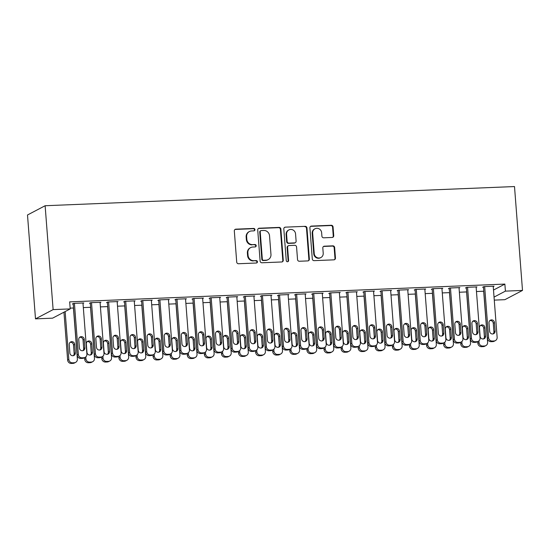 <?xml version="1.0" encoding="UTF-8"?>
<svg xmlns="http://www.w3.org/2000/svg" width="550" height="550" viewBox="0 0 550 550"><rect width="100%" height="100%" fill="white"/><g stroke="black" fill="none" stroke-linecap="round" stroke-linejoin="round"><path stroke-width="0.82" d="M254.959 229.604A1.224 1.169 62.3 0 0 253.694 228.442L235.867 229.171A1.746 1.664 62.3 0 0 234.321 230.972L236.713 262.075A1.746 1.664 62.3 0 0 238.528 263.739L256.348 263.01A1.224 1.169 62.3 0 0 257.434 261.752A1.224 1.169 62.3 0 0 256.163 260.59L253.859 260.679A5.589 5.328 62.3 0 1 248.064 255.372L247.864 252.78A5.589 5.328 62.3 0 1 252.808 247.032L255.117 246.936A1.224 1.169 62.3 0 0 256.197 245.678A1.224 1.169 62.3 0 0 254.932 244.516L252.622 244.613A5.589 5.328 62.3 0 1 246.826 239.298L246.627 236.706A5.589 5.328 62.3 0 1 251.57 230.959L253.88 230.863A1.224 1.169 62.3 0 0 254.959 229.604M254.1 230.835A1.224 1.169 62.3 0 0 253.213 228.697L235.386 229.426A1.746 1.664 62.3 0 0 234.96 229.501M256.575 262.976A1.224 1.169 62.3 0 0 255.688 260.837L253.859 260.679M255.337 246.902A1.224 1.169 62.3 0 0 254.451 244.764L252.622 244.613M332.186 237.456A1.746 1.664 62.3 0 0 333.733 235.661L333.059 226.937A1.746 1.664 62.3 0 0 331.251 225.273L311.451 226.084A1.746 1.664 62.3 0 0 309.904 227.879L312.297 258.988A1.746 1.664 62.3 0 0 314.112 260.645L333.905 259.841A1.746 1.664 62.3 0 0 335.452 258.039L334.641 247.5A1.746 1.664 62.3 0 0 332.832 245.843L324.356 246.187A1.746 1.664 62.3 0 0 322.816 247.981L323.214 253.213A4.675 4.455 62.3 0 1 320.897 257.531A4.675 4.455 62.3 0 1 314.236 253.577L312.661 233.097A4.675 4.455 62.3 0 1 314.978 228.779A4.675 4.455 62.3 0 1 321.64 232.732L321.901 236.143A1.746 1.664 62.3 0 0 323.716 237.806L332.186 237.456M504.866 284.089L69.671 301.868L70.214 308.907L52.587 318.161L35.496 318.863L27.5 214.981L45.127 205.734L514.504 186.553L522.5 290.428L505.409 291.129L504.866 284.089L493.501 290.049M70.214 308.907L53.123 309.609L45.127 205.734M280.878 229.068A1.746 1.664 62.3 0 0 279.07 227.404L259.27 228.216A1.746 1.664 62.3 0 0 257.723 230.01L260.123 261.119A1.746 1.664 62.3 0 0 261.931 262.776L281.731 261.972A1.746 1.664 62.3 0 0 283.271 260.171L280.878 229.068L280.404 229.316A1.746 1.664 62.3 0 0 278.596 227.659L258.796 228.463A1.746 1.664 62.3 0 0 258.363 228.546M285.361 227.15L305.161 226.339A1.746 1.664 62.3 0 1 306.969 228.002L309.361 259.105A1.746 1.664 62.3 0 1 307.821 260.906L299.344 261.25A1.746 1.664 62.3 0 1 297.536 259.593L296.567 246.978A1.746 1.664 62.3 0 0 294.752 245.314L289.135 245.548A1.746 1.664 62.3 0 0 287.588 247.342L288.599 260.473A1.224 1.169 62.3 0 1 287.994 261.607A1.224 1.169 62.3 0 1 286.248 260.569L283.814 228.944A1.746 1.664 62.3 0 1 285.361 227.15L305.161 226.339M476.142 287.334L476.967 286.901L466.709 287.32L465.52 287.946L466.373 287.904M459.374 292.229L466.682 291.926M441.959 288.729L442.784 288.296L432.527 288.716L431.331 289.341L432.19 289.307M425.184 293.624L432.499 293.329M407.77 290.125L408.595 289.692L398.337 290.111L397.148 290.737L398.001 290.702M391.002 295.02L398.31 294.724M373.587 291.521L374.406 291.087L364.155 291.507L362.959 292.132L363.818 292.098M356.812 296.416L364.127 296.12M339.398 292.916L340.223 292.483L329.966 292.903L328.776 293.528L329.629 293.494M322.63 297.818L329.938 297.516M305.209 294.312L306.034 293.879L295.783 294.298L294.587 294.924L295.446 294.889M288.441 299.214L295.756 298.911M271.026 295.714L271.851 295.281L261.594 295.701L260.404 296.326L261.257 296.285M254.258 300.609L261.566 300.307M236.837 297.11L237.662 296.677L227.411 297.096L226.215 297.722L227.074 297.688M220.069 302.005L227.384 301.709M202.654 298.506L203.479 298.072L193.222 298.492L192.032 299.118L192.885 299.083M185.886 303.401L193.194 303.105M168.465 299.901L169.29 299.468L159.032 299.887L157.843 300.513L158.696 300.479M151.697 304.796L159.005 304.501M134.282 301.297L135.108 300.864L124.85 301.283L123.661 301.909L124.513 301.874M117.514 306.199L124.823 305.896M100.093 302.692L100.918 302.266L90.661 302.679L89.471 303.304L90.324 303.27M83.325 307.594L90.633 307.292M70.159 308.131L73.542 307.993M83.002 303.394L83.827 302.961L73.569 303.38L72.38 304.006L73.233 303.971M100.416 306.893L107.731 306.597M117.191 301.998L118.009 301.565L107.759 301.984L106.562 302.61L107.422 302.576M134.606 305.498L141.914 305.202M151.374 300.603L152.199 300.169L141.941 300.589L140.752 301.214L141.604 301.18M168.788 304.102L176.103 303.799M185.563 299.2L186.381 298.774L176.131 299.193L174.934 299.812L175.794 299.778M202.978 302.706L210.286 302.404M219.746 297.804L220.571 297.371L210.313 297.791L209.124 298.416L209.976 298.382M237.16 301.311L244.475 301.008M253.935 296.409L254.76 295.976L244.502 296.395L243.313 297.021L244.166 296.986M271.349 299.908L278.657 299.613M288.118 295.013L288.942 294.58L278.685 294.999L277.496 295.625L278.348 295.591M305.532 298.512L312.847 298.217M322.307 293.618L323.132 293.184L312.874 293.604L311.685 294.229L312.538 294.195M339.721 297.117L347.029 296.821M356.489 292.222L357.314 291.789L347.057 292.208L345.868 292.834L346.72 292.799M373.911 295.721L381.219 295.419M390.679 290.819L391.504 290.393L381.246 290.812L380.057 291.431L380.909 291.397M408.093 294.326L415.408 294.023M424.861 289.424L425.686 288.991L415.429 289.41L414.239 290.036L415.099 290.001M442.283 292.923L449.591 292.627M459.051 288.028L459.876 287.595L449.618 288.014L448.429 288.64L449.281 288.606M476.465 291.528L483.78 291.232M493.233 286.632L494.058 286.199L483.808 286.619L482.611 287.244L483.471 287.21M494.044 297.096L505.409 291.129M522.5 290.428L504.873 299.681L494.271 300.114M53.123 309.609L35.496 318.863M249.397 231.536L248.923 231.791A5.589 5.328 62.3 0 0 246.153 236.961L246.627 236.706M252.147 244.86A5.589 5.328 62.3 0 1 246.352 239.553L246.153 236.961M250.635 247.61L250.161 247.857A5.589 5.328 62.3 0 0 247.39 253.028L247.864 252.78M253.385 260.934A5.589 5.328 62.3 0 1 247.589 255.619L247.39 253.028M282.157 261.896A1.746 1.664 62.3 0 0 282.796 260.425L280.404 229.316M261.305 230.56A1.224 1.169 62.3 0 0 260.219 231.818L262.322 259.126A1.224 1.169 62.3 0 0 263.587 260.288L266.021 260.184A5.589 5.328 62.3 0 0 270.964 254.437L269.528 235.771A5.589 5.328 62.3 0 0 263.732 230.464L261.305 230.56M260.831 230.691L260.349 230.938A1.224 1.169 62.3 0 0 259.744 232.066L260.219 231.818M268.194 259.607L267.719 259.854A5.589 5.328 62.3 0 1 265.547 260.432L263.113 260.535A1.224 1.169 62.3 0 1 261.848 259.373L259.744 232.066M308.248 260.831A1.746 1.664 62.3 0 0 308.887 259.359L306.494 228.25A1.746 1.664 62.3 0 0 304.679 226.593M288.454 245.726L287.98 245.974A1.746 1.664 62.3 0 0 287.114 247.589L288.124 260.728L288.599 260.473M287.739 261.704A1.224 1.169 62.3 0 0 288.124 260.728M295.556 233.887A4.675 4.455 62.3 0 0 288.894 229.928A4.675 4.455 62.3 0 0 286.577 234.252L287.134 241.464A1.746 1.664 62.3 0 0 288.949 243.127L294.566 242.894A1.746 1.664 62.3 0 0 296.113 241.099L295.556 233.887M288.894 229.928L288.42 230.182A4.675 4.455 62.3 0 0 286.103 234.499L286.577 234.252M295.247 242.715L294.766 242.962A1.746 1.664 62.3 0 1 294.092 243.148L288.468 243.375A1.746 1.664 62.3 0 1 286.66 241.718L286.103 234.499M284.886 227.397A1.746 1.664 62.3 0 0 284.453 227.48M314.978 228.779L314.504 229.027A4.675 4.455 62.3 0 0 312.187 233.351L312.661 233.097M320.897 257.531L320.423 257.785A4.675 4.455 62.3 0 1 313.761 253.825L312.187 233.351M334.338 259.765A1.746 1.664 62.3 0 0 334.978 258.294L334.166 247.748A1.746 1.664 62.3 0 0 332.351 246.091L323.881 246.434A1.746 1.664 62.3 0 0 323.455 246.51M332.613 237.38A1.746 1.664 62.3 0 0 333.252 235.916L332.585 227.184A1.746 1.664 62.3 0 0 330.77 225.528L310.977 226.332A1.746 1.664 62.3 0 0 310.544 226.414M63.951 312.201L67.636 360.064A3.561 3.389 -117.7 0 0 71.321 363.447L73.033 363.378A3.561 3.389 -117.7 0 0 74.415 363.007L75.604 362.381A3.561 3.389 62.3 0 0 77.371 359.088L73.439 308M75.604 362.381A3.561 3.389 62.3 0 1 74.222 362.752L72.517 362.821A3.561 3.389 62.3 0 1 68.826 359.439L65.141 311.575M73.294 355.678A2.846 2.716 62.3 0 0 74.154 353.437L73.508 344.988A2.846 2.716 62.3 0 0 70.084 342.347M75.343 352.811L74.697 344.362A2.846 2.716 62.3 0 0 70.641 341.956A2.846 2.716 62.3 0 0 69.224 344.589L69.877 353.038A2.846 2.716 62.3 0 0 73.934 355.444A2.846 2.716 62.3 0 0 75.343 352.811L74.154 353.437M82.974 302.995L86.9 354.09A3.561 3.389 62.3 0 1 83.758 357.748L82.046 357.823A3.561 3.389 62.3 0 1 78.354 354.441L74.422 303.346M73.205 303.572L77.165 355.066L78.354 354.441M84.879 347.813A2.846 2.716 -117.7 0 1 83.463 350.446A2.846 2.716 -117.7 0 1 79.406 348.04L78.753 339.584A2.846 2.716 -117.7 0 1 80.169 336.951A2.846 2.716 -117.7 0 1 84.226 339.364L84.879 347.813L83.683 348.439A2.846 2.716 -117.7 0 1 82.83 350.68M79.612 337.343A2.846 2.716 -117.7 0 1 83.036 339.989L83.683 348.439M85.14 357.383L83.944 358.009A3.561 3.389 -117.7 0 1 82.562 358.373L80.857 358.442A3.561 3.389 -117.7 0 1 77.165 355.066M84.597 357.665L84.727 359.363A3.561 3.389 -117.7 0 0 88.419 362.746L90.124 362.677A3.561 3.389 -117.7 0 0 91.506 362.306L92.703 361.68A3.561 3.389 62.3 0 0 94.463 358.394L90.537 307.299M92.703 361.68A3.561 3.389 62.3 0 1 91.321 362.051L89.609 362.12A3.561 3.389 62.3 0 1 85.917 358.737L85.779 356.936M90.392 354.984A2.846 2.716 62.3 0 0 91.245 352.743L90.599 344.293A2.846 2.716 62.3 0 0 87.175 341.646M92.441 352.117L91.788 343.668A2.846 2.716 62.3 0 0 87.732 341.254A2.846 2.716 62.3 0 0 86.323 343.887L86.969 352.337A2.846 2.716 62.3 0 0 91.025 354.75A2.846 2.716 62.3 0 0 92.441 352.117L91.245 352.743M101.688 356.964L101.819 358.669A3.561 3.389 -117.7 0 0 105.511 362.051L107.223 361.976A3.561 3.389 -117.7 0 0 108.604 361.611L109.794 360.986A3.561 3.389 62.3 0 0 111.561 357.692L107.628 306.597M109.794 360.986A3.561 3.389 62.3 0 1 108.412 361.357L106.7 361.426A3.561 3.389 62.3 0 1 103.015 358.043L102.871 356.242M107.484 354.283A2.846 2.716 62.3 0 0 108.343 352.041L107.69 343.592A2.846 2.716 62.3 0 0 104.273 340.945M109.532 351.416L108.879 342.966A2.846 2.716 62.3 0 0 104.823 340.56A2.846 2.716 62.3 0 0 103.414 343.193L104.06 351.643A2.846 2.716 62.3 0 0 108.123 354.049A2.846 2.716 62.3 0 0 109.532 351.416L108.343 352.041M100.066 302.301L103.998 353.389A3.561 3.389 62.3 0 1 100.849 357.053L99.137 357.122A3.561 3.389 62.3 0 1 95.453 353.739L91.52 302.644M90.296 302.871L94.256 354.365L95.453 353.739M101.97 347.119A2.846 2.716 -117.7 0 1 100.561 349.752A2.846 2.716 -117.7 0 1 96.498 347.339L95.851 338.889A2.846 2.716 -117.7 0 1 97.261 336.256A2.846 2.716 -117.7 0 1 101.317 338.663L101.97 347.119L100.781 347.738A2.846 2.716 -117.7 0 1 99.921 349.986M96.704 336.648A2.846 2.716 -117.7 0 1 100.127 339.288L100.781 347.738M102.231 356.682L101.042 357.308A3.561 3.389 -117.7 0 1 99.66 357.679L97.948 357.748A3.561 3.389 -117.7 0 1 94.256 354.365M117.157 301.599L121.089 352.694A3.561 3.389 62.3 0 1 117.941 356.352L116.229 356.421A3.561 3.389 62.3 0 1 112.544 353.038L108.611 301.95M107.387 302.177L111.354 353.664L112.544 353.038M119.061 346.418A2.846 2.716 -117.7 0 1 117.652 349.051A2.846 2.716 -117.7 0 1 113.596 346.637L112.942 338.188A2.846 2.716 -117.7 0 1 114.352 335.555A2.846 2.716 -117.7 0 1 118.415 337.968L119.061 346.418L117.872 347.043A2.846 2.716 -117.7 0 1 117.012 349.284M113.802 335.947A2.846 2.716 -117.7 0 1 117.219 338.594L117.872 347.043M119.323 355.981L118.133 356.606A3.561 3.389 -117.7 0 1 116.751 356.978L115.039 357.046A3.561 3.389 -117.7 0 1 111.354 353.664M118.786 356.269L118.917 357.967A3.561 3.389 -117.7 0 0 122.602 361.35L124.314 361.281A3.561 3.389 -117.7 0 0 125.696 360.91L126.885 360.284A3.561 3.389 62.3 0 0 128.652 356.991L124.719 305.903M126.885 360.284A3.561 3.389 62.3 0 1 125.503 360.656L123.798 360.724A3.561 3.389 62.3 0 1 120.106 357.342L119.969 355.541M124.575 353.588A2.846 2.716 62.3 0 0 125.434 351.347L124.781 342.891A2.846 2.716 62.3 0 0 121.364 340.251M126.624 350.721L125.978 342.265A2.846 2.716 62.3 0 0 121.914 339.859A2.846 2.716 62.3 0 0 120.505 342.492L121.158 350.941A2.846 2.716 62.3 0 0 125.214 353.354A2.846 2.716 62.3 0 0 126.624 350.721L125.434 351.347M135.877 355.568L136.008 357.273A3.561 3.389 -117.7 0 0 139.7 360.649L141.405 360.58A3.561 3.389 -117.7 0 0 142.787 360.216L143.983 359.59A3.561 3.389 62.3 0 0 145.743 356.297L141.811 305.202M143.983 359.59A3.561 3.389 62.3 0 1 142.594 359.954L140.889 360.03A3.561 3.389 62.3 0 1 137.197 356.647L137.06 354.839M141.673 352.887A2.846 2.716 62.3 0 0 142.526 350.646L141.879 342.196A2.846 2.716 62.3 0 0 138.456 339.549M143.722 350.02L143.069 341.571A2.846 2.716 62.3 0 0 139.012 339.157A2.846 2.716 62.3 0 0 137.596 341.791L138.249 350.247A2.846 2.716 62.3 0 0 142.306 352.653A2.846 2.716 62.3 0 0 143.722 350.02L142.526 350.646M134.248 300.898L138.181 351.993A3.561 3.389 62.3 0 1 135.032 355.658L133.327 355.726A3.561 3.389 62.3 0 1 129.635 352.344L125.703 301.249M124.479 301.476L128.446 352.969L129.635 352.344M136.153 345.716A2.846 2.716 -117.7 0 1 134.743 348.349A2.846 2.716 -117.7 0 1 130.687 345.943L130.034 337.494A2.846 2.716 -117.7 0 1 131.45 334.861A2.846 2.716 -117.7 0 1 135.506 337.267L136.153 345.716L134.963 346.342A2.846 2.716 -117.7 0 1 134.104 348.583M130.893 335.252A2.846 2.716 -117.7 0 1 134.317 337.893L134.963 346.342M136.414 355.286L135.224 355.912A3.561 3.389 -117.7 0 1 133.843 356.283L132.131 356.352A3.561 3.389 -117.7 0 1 128.446 352.969M151.346 300.204L155.272 351.299A3.561 3.389 62.3 0 1 152.13 354.956L150.418 355.025A3.561 3.389 62.3 0 1 146.726 351.643L142.794 300.554M141.577 300.781L145.537 352.268L146.726 351.643M153.251 345.022A2.846 2.716 -117.7 0 1 151.834 347.655A2.846 2.716 -117.7 0 1 147.778 345.242L147.132 336.793A2.846 2.716 -117.7 0 1 148.541 334.159A2.846 2.716 -117.7 0 1 152.597 336.572L153.251 345.022L152.054 345.647A2.846 2.716 -117.7 0 1 151.202 347.889M147.984 334.551A2.846 2.716 -117.7 0 1 151.408 337.191L152.054 345.647M153.512 354.585L152.316 355.211A3.561 3.389 -117.7 0 1 150.934 355.582L149.229 355.651A3.561 3.389 -117.7 0 1 145.537 352.268M152.969 354.874L153.099 356.572A3.561 3.389 -117.7 0 0 156.791 359.954L158.496 359.886A3.561 3.389 -117.7 0 0 159.885 359.514L161.074 358.889A3.561 3.389 62.3 0 0 162.841 355.596L158.909 304.507M161.074 358.889A3.561 3.389 62.3 0 1 159.692 359.26L157.981 359.329A3.561 3.389 62.3 0 1 154.289 355.946L154.151 354.145M158.764 352.192A2.846 2.716 62.3 0 0 159.624 349.944L158.971 341.495A2.846 2.716 62.3 0 0 155.547 338.855M160.813 349.326L160.16 340.869A2.846 2.716 62.3 0 0 156.104 338.463A2.846 2.716 62.3 0 0 154.694 341.096L155.341 349.546A2.846 2.716 62.3 0 0 159.397 351.959A2.846 2.716 62.3 0 0 160.813 349.326L159.624 349.944M168.438 299.502L172.37 350.597A3.561 3.389 62.3 0 1 169.221 354.255L167.509 354.331A3.561 3.389 62.3 0 1 163.824 350.948L159.892 299.853M158.668 300.08L162.628 351.574L163.824 350.948M170.342 344.321A2.846 2.716 -117.7 0 1 168.933 346.954A2.846 2.716 -117.7 0 1 164.869 344.548L164.223 336.091A2.846 2.716 -117.7 0 1 165.632 333.458A2.846 2.716 -117.7 0 1 169.689 335.871L170.342 344.321L169.153 344.946A2.846 2.716 -117.7 0 1 168.293 347.188M165.083 333.85A2.846 2.716 -117.7 0 1 168.499 336.497L169.153 344.946M170.603 353.891L169.414 354.516A3.561 3.389 -117.7 0 1 168.032 354.881L166.32 354.956A3.561 3.389 -117.7 0 1 162.628 351.574M170.06 354.172L170.191 355.871A3.561 3.389 -117.7 0 0 173.882 359.253L175.594 359.184A3.561 3.389 -117.7 0 0 176.976 358.813L178.166 358.188A3.561 3.389 62.3 0 0 179.933 354.901L176 303.806M178.166 358.188A3.561 3.389 62.3 0 1 176.784 358.559L175.072 358.627A3.561 3.389 62.3 0 1 171.387 355.245L171.243 353.444M175.856 351.491A2.846 2.716 62.3 0 0 176.715 349.25L176.062 340.801A2.846 2.716 62.3 0 0 172.645 338.154M177.904 348.624L177.258 340.175A2.846 2.716 62.3 0 0 173.195 337.762A2.846 2.716 62.3 0 0 171.786 340.395L172.439 348.844A2.846 2.716 62.3 0 0 176.495 351.257A2.846 2.716 62.3 0 0 177.904 348.624L176.715 349.25M185.529 298.808L189.461 349.896A3.561 3.389 62.3 0 1 186.312 353.561L184.607 353.629A3.561 3.389 62.3 0 1 180.916 350.247L176.983 299.152M175.759 299.386L179.726 350.873L180.916 350.247M187.433 343.626A2.846 2.716 -117.7 0 1 186.024 346.259A2.846 2.716 -117.7 0 1 181.968 343.846L181.314 335.397A2.846 2.716 -117.7 0 1 182.724 332.764A2.846 2.716 -117.7 0 1 186.787 335.17L187.433 343.626L186.244 344.252A2.846 2.716 -117.7 0 1 185.384 346.493M182.174 333.156A2.846 2.716 -117.7 0 1 185.591 335.796L186.244 344.252M187.694 353.189L186.505 353.815A3.561 3.389 -117.7 0 1 185.123 354.186L183.411 354.255A3.561 3.389 -117.7 0 1 179.726 350.873M187.158 353.471L187.289 355.176A3.561 3.389 -117.7 0 0 190.974 358.559L192.686 358.49A3.561 3.389 -117.7 0 0 194.067 358.119L195.257 357.493A3.561 3.389 62.3 0 0 197.024 354.2L193.091 303.105M195.257 357.493A3.561 3.389 62.3 0 1 193.875 357.864L192.17 357.933A3.561 3.389 62.3 0 1 188.478 354.551L188.341 352.749M192.947 350.79A2.846 2.716 62.3 0 0 193.806 348.549L193.16 340.099A2.846 2.716 62.3 0 0 189.736 337.459M194.996 347.923L194.349 339.474A2.846 2.716 62.3 0 0 190.293 337.067A2.846 2.716 62.3 0 0 188.877 339.701L189.53 348.15A2.846 2.716 62.3 0 0 193.586 350.556A2.846 2.716 62.3 0 0 194.996 347.923L193.806 348.549M202.62 298.107L206.553 349.202A3.561 3.389 62.3 0 1 203.404 352.859L201.699 352.928A3.561 3.389 62.3 0 1 198.007 349.553L194.074 298.457M192.857 298.684L196.817 350.171L198.007 349.553M204.531 342.925A2.846 2.716 -117.7 0 1 203.115 345.558A2.846 2.716 -117.7 0 1 199.059 343.152L198.406 334.696A2.846 2.716 -117.7 0 1 199.822 332.062A2.846 2.716 -117.7 0 1 203.878 334.476L204.531 342.925L203.335 343.551A2.846 2.716 -117.7 0 1 202.482 345.792M199.265 332.454A2.846 2.716 -117.7 0 1 202.689 335.101L203.335 343.551M204.792 352.495L203.596 353.114A3.561 3.389 -117.7 0 1 202.214 353.485L200.509 353.554A3.561 3.389 -117.7 0 1 196.817 350.171M204.249 352.777L204.38 354.475A3.561 3.389 -117.7 0 0 208.072 357.857L209.777 357.789A3.561 3.389 -117.7 0 0 211.159 357.418L212.355 356.792A3.561 3.389 62.3 0 0 214.115 353.506L210.189 302.411M212.355 356.792A3.561 3.389 62.3 0 1 210.973 357.163L209.261 357.232A3.561 3.389 62.3 0 1 205.569 353.849L205.432 352.048M210.045 350.096A2.846 2.716 62.3 0 0 210.897 347.854L210.251 339.398A2.846 2.716 62.3 0 0 206.827 336.758M212.094 347.229L211.441 338.779A2.846 2.716 62.3 0 0 207.384 336.366A2.846 2.716 62.3 0 0 205.968 338.999L206.621 347.449A2.846 2.716 62.3 0 0 210.678 349.862A2.846 2.716 62.3 0 0 212.094 347.229L210.897 347.854M219.718 297.406L223.651 348.501A3.561 3.389 62.3 0 1 220.502 352.165L218.79 352.234A3.561 3.389 62.3 0 1 215.098 348.851L211.173 297.756M209.949 297.983L213.909 349.477L215.098 348.851M221.623 342.224A2.846 2.716 -117.7 0 1 220.206 344.857A2.846 2.716 -117.7 0 1 216.15 342.451L215.504 334.001A2.846 2.716 -117.7 0 1 216.913 331.368A2.846 2.716 -117.7 0 1 220.969 333.774L221.623 342.224L220.433 342.849A2.846 2.716 -117.7 0 1 219.574 345.091M216.356 331.76A2.846 2.716 -117.7 0 1 219.78 334.4L220.433 342.849M221.884 351.794L220.694 352.419A3.561 3.389 -117.7 0 1 219.306 352.791L217.601 352.859A3.561 3.389 -117.7 0 1 213.909 349.477M221.341 352.076L221.471 353.781A3.561 3.389 -117.7 0 0 225.163 357.163L226.875 357.087A3.561 3.389 -117.7 0 0 228.257 356.723L229.446 356.098A3.561 3.389 62.3 0 0 231.213 352.804L227.281 301.709M229.446 356.098A3.561 3.389 62.3 0 1 228.064 356.462L226.353 356.538A3.561 3.389 62.3 0 1 222.661 353.155L222.523 351.347M227.136 349.394A2.846 2.716 62.3 0 0 227.996 347.153L227.343 338.704A2.846 2.716 62.3 0 0 223.919 336.057M229.185 346.528L228.532 338.078A2.846 2.716 62.3 0 0 224.476 335.665A2.846 2.716 62.3 0 0 223.066 338.298L223.712 346.754A2.846 2.716 62.3 0 0 227.776 349.161A2.846 2.716 62.3 0 0 229.185 346.528L227.996 347.153M236.809 296.711L240.742 347.806A3.561 3.389 62.3 0 1 237.593 351.464L235.881 351.532A3.561 3.389 62.3 0 1 232.196 348.15L228.264 297.062M227.04 297.289L231 348.776L232.196 348.15M238.714 341.529A2.846 2.716 -117.7 0 1 237.304 344.163A2.846 2.716 -117.7 0 1 233.241 341.749L232.595 333.3A2.846 2.716 -117.7 0 1 234.004 330.667A2.846 2.716 -117.7 0 1 238.067 333.08L238.714 341.529L237.524 342.155A2.846 2.716 -117.7 0 1 236.665 344.396M233.454 331.059A2.846 2.716 -117.7 0 1 236.871 333.706L237.524 342.155M238.975 351.093L237.786 351.718A3.561 3.389 -117.7 0 1 236.404 352.089L234.692 352.158A3.561 3.389 -117.7 0 1 231 348.776M238.432 351.381L238.562 353.079A3.561 3.389 -117.7 0 0 242.254 356.462L243.966 356.393A3.561 3.389 -117.7 0 0 245.348 356.022L246.538 355.396A3.561 3.389 62.3 0 0 248.304 352.103L244.372 301.015M246.538 355.396A3.561 3.389 62.3 0 1 245.156 355.768L243.444 355.836A3.561 3.389 62.3 0 1 239.759 352.454L239.621 350.653M244.228 348.7A2.846 2.716 62.3 0 0 245.087 346.459L244.434 338.002A2.846 2.716 62.3 0 0 241.017 335.363M246.276 345.833L245.63 337.377A2.846 2.716 62.3 0 0 241.567 334.971A2.846 2.716 62.3 0 0 240.157 337.604L240.811 346.053A2.846 2.716 62.3 0 0 244.867 348.466A2.846 2.716 62.3 0 0 246.276 345.833L245.087 346.459M253.901 296.01L257.833 347.105A3.561 3.389 62.3 0 1 254.684 350.769L252.979 350.838A3.561 3.389 62.3 0 1 249.288 347.456L245.355 296.361M244.131 296.587L248.098 348.081L249.288 347.456M255.805 340.828A2.846 2.716 -117.7 0 1 254.396 343.461A2.846 2.716 -117.7 0 1 250.339 341.055L249.686 332.606A2.846 2.716 -117.7 0 1 251.103 329.972A2.846 2.716 -117.7 0 1 255.159 332.379L255.805 340.828L254.616 341.454A2.846 2.716 -117.7 0 1 253.756 343.695M250.546 330.357A2.846 2.716 -117.7 0 1 253.969 333.004L254.616 341.454M256.066 350.398L254.877 351.024A3.561 3.389 -117.7 0 1 253.495 351.388L251.783 351.464A3.561 3.389 -117.7 0 1 248.098 348.081M255.53 350.68L255.661 352.378A3.561 3.389 -117.7 0 0 259.346 355.761L261.058 355.692A3.561 3.389 -117.7 0 0 262.439 355.321L263.629 354.702A3.561 3.389 62.3 0 0 265.396 351.409L261.463 300.314M263.629 354.702A3.561 3.389 62.3 0 1 262.247 355.066L260.542 355.135A3.561 3.389 62.3 0 1 256.85 351.759L256.712 349.951M261.319 347.999A2.846 2.716 62.3 0 0 262.178 345.757L261.532 337.308A2.846 2.716 62.3 0 0 258.108 334.661M263.368 345.132L262.721 336.683A2.846 2.716 62.3 0 0 258.665 334.269A2.846 2.716 62.3 0 0 257.249 336.903L257.902 345.359A2.846 2.716 62.3 0 0 261.958 347.765A2.846 2.716 62.3 0 0 263.368 345.132L262.178 345.757M270.999 295.316L274.924 346.404A3.561 3.389 62.3 0 1 271.776 350.068L270.071 350.137A3.561 3.389 62.3 0 1 266.379 346.754L262.446 295.666M261.229 295.893L265.189 347.38L266.379 346.754M272.903 340.134A2.846 2.716 -117.7 0 1 271.487 342.767A2.846 2.716 -117.7 0 1 267.431 340.354L266.778 331.904A2.846 2.716 -117.7 0 1 268.194 329.271A2.846 2.716 -117.7 0 1 272.25 331.678L272.903 340.134L271.707 340.759A2.846 2.716 -117.7 0 1 270.854 343.001M267.637 329.663A2.846 2.716 -117.7 0 1 271.061 332.303L271.707 340.759M273.164 349.697L271.968 350.322A3.561 3.389 -117.7 0 1 270.586 350.694L268.881 350.762A3.561 3.389 -117.7 0 1 265.189 347.38M272.621 349.979L272.752 351.684A3.561 3.389 -117.7 0 0 276.444 355.066L278.149 354.998A3.561 3.389 -117.7 0 0 279.531 354.626L280.727 354.001A3.561 3.389 62.3 0 0 282.487 350.707L278.561 299.613M280.727 354.001A3.561 3.389 62.3 0 1 279.345 354.372L277.633 354.441A3.561 3.389 62.3 0 1 273.941 351.058L273.804 349.257M278.417 347.298A2.846 2.716 62.3 0 0 279.269 345.056L278.623 336.607A2.846 2.716 62.3 0 0 275.199 333.967M280.466 344.431L279.812 335.981A2.846 2.716 62.3 0 0 275.756 333.575A2.846 2.716 62.3 0 0 274.347 336.208L274.993 344.657A2.846 2.716 62.3 0 0 279.049 347.064A2.846 2.716 62.3 0 0 280.466 344.431L279.269 345.056M288.09 294.614L292.022 345.709A3.561 3.389 62.3 0 1 288.874 349.367L287.162 349.442A3.561 3.389 62.3 0 1 283.47 346.06L279.544 294.965M278.321 295.192L282.281 346.686L283.47 346.06M289.994 339.433A2.846 2.716 -117.7 0 1 288.585 342.066A2.846 2.716 -117.7 0 1 284.522 339.659L283.876 331.203A2.846 2.716 -117.7 0 1 285.285 328.57A2.846 2.716 -117.7 0 1 289.341 330.983L289.994 339.433L288.805 340.058A2.846 2.716 -117.7 0 1 287.946 342.299M284.728 328.962A2.846 2.716 -117.7 0 1 288.152 331.609L288.805 340.058M290.256 349.002L289.066 349.628A3.561 3.389 -117.7 0 1 287.678 349.993L285.972 350.061A3.561 3.389 -117.7 0 1 282.281 346.686M289.712 349.284L289.843 350.982A3.561 3.389 -117.7 0 0 293.535 354.365L295.247 354.296A3.561 3.389 -117.7 0 0 296.629 353.925L297.818 353.299A3.561 3.389 62.3 0 0 299.585 350.013L295.653 298.918M297.818 353.299A3.561 3.389 62.3 0 1 296.436 353.671L294.724 353.739A3.561 3.389 62.3 0 1 291.039 350.357L290.895 348.556M295.508 346.603A2.846 2.716 62.3 0 0 296.368 344.362L295.714 335.913A2.846 2.716 62.3 0 0 292.298 333.266M297.557 343.736L296.904 335.287A2.846 2.716 62.3 0 0 292.847 332.874A2.846 2.716 62.3 0 0 291.438 335.507L292.084 343.956A2.846 2.716 62.3 0 0 296.147 346.369A2.846 2.716 62.3 0 0 297.557 343.736L296.368 344.362M305.181 293.92L309.114 345.008A3.561 3.389 62.3 0 1 305.965 348.673L304.253 348.741A3.561 3.389 62.3 0 1 300.568 345.359L296.636 294.264M295.412 294.491L299.372 345.984L300.568 345.359M307.086 338.731A2.846 2.716 -117.7 0 1 305.676 341.364A2.846 2.716 -117.7 0 1 301.62 338.958L300.967 330.509A2.846 2.716 -117.7 0 1 302.376 327.876A2.846 2.716 -117.7 0 1 306.439 330.282L307.086 338.731L305.896 339.357A2.846 2.716 -117.7 0 1 305.037 341.605M301.826 328.268A2.846 2.716 -117.7 0 1 305.243 330.907L305.896 339.357M307.347 348.301L306.157 348.927A3.561 3.389 -117.7 0 1 304.776 349.298L303.064 349.367A3.561 3.389 -117.7 0 1 299.372 345.984M306.811 348.583L306.941 350.288A3.561 3.389 -117.7 0 0 310.626 353.671L312.338 353.595A3.561 3.389 -117.7 0 0 313.72 353.231L314.909 352.605A3.561 3.389 62.3 0 0 316.676 349.312L312.744 298.217M314.909 352.605A3.561 3.389 62.3 0 1 313.528 352.976L311.816 353.045A3.561 3.389 62.3 0 1 308.131 349.663L307.993 347.861M312.599 345.902A2.846 2.716 62.3 0 0 313.459 343.661L312.806 335.211A2.846 2.716 62.3 0 0 309.389 332.564M314.648 343.035L314.002 334.586A2.846 2.716 62.3 0 0 309.939 332.179A2.846 2.716 62.3 0 0 308.529 334.812L309.183 343.262A2.846 2.716 62.3 0 0 313.239 345.668A2.846 2.716 62.3 0 0 314.648 343.035L313.459 343.661M322.272 293.219L326.205 344.314A3.561 3.389 62.3 0 1 323.056 347.971L321.351 348.04A3.561 3.389 62.3 0 1 317.659 344.657L313.727 293.569M312.503 293.796L316.47 345.283L317.659 344.657M324.177 338.037A2.846 2.716 -117.7 0 1 322.768 340.67A2.846 2.716 -117.7 0 1 318.711 338.257L318.058 329.808A2.846 2.716 -117.7 0 1 319.474 327.174A2.846 2.716 -117.7 0 1 323.531 329.587L324.177 338.037L322.988 338.663A2.846 2.716 -117.7 0 1 322.128 340.904M318.918 327.566A2.846 2.716 -117.7 0 1 322.341 330.213L322.988 338.663M324.438 347.6L323.249 348.226A3.561 3.389 -117.7 0 1 321.867 348.597L320.155 348.666A3.561 3.389 -117.7 0 1 316.47 345.283M323.902 347.889L324.032 349.587A3.561 3.389 -117.7 0 0 327.718 352.969L329.429 352.901A3.561 3.389 -117.7 0 0 330.811 352.529L332.007 351.904A3.561 3.389 62.3 0 0 333.768 348.611L329.835 297.522M332.007 351.904A3.561 3.389 62.3 0 1 330.619 352.275L328.914 352.344A3.561 3.389 62.3 0 1 325.222 348.961L325.084 347.16M329.697 345.207A2.846 2.716 62.3 0 0 330.55 342.966L329.904 334.51A2.846 2.716 62.3 0 0 326.48 331.87M331.746 342.341L331.093 333.884A2.846 2.716 62.3 0 0 327.037 331.478A2.846 2.716 62.3 0 0 325.621 334.111L326.274 342.561A2.846 2.716 62.3 0 0 330.33 344.974A2.846 2.716 62.3 0 0 331.746 342.341L330.55 342.966M339.371 292.518L343.296 343.613A3.561 3.389 62.3 0 1 340.154 347.277L338.442 347.346A3.561 3.389 62.3 0 1 334.751 343.963L330.818 292.868M329.601 293.095L333.561 344.589L334.751 343.963M341.275 337.336A2.846 2.716 -117.7 0 1 339.859 339.969A2.846 2.716 -117.7 0 1 335.803 337.562L335.156 329.113A2.846 2.716 -117.7 0 1 336.566 326.48A2.846 2.716 -117.7 0 1 340.622 328.886L341.275 337.336L340.079 337.961A2.846 2.716 -117.7 0 1 339.226 340.202M336.009 326.865A2.846 2.716 -117.7 0 1 339.433 329.512L340.079 337.961M341.536 346.906L340.34 347.531A3.561 3.389 -117.7 0 1 338.958 347.903L337.253 347.971A3.561 3.389 -117.7 0 1 333.561 344.589M340.993 347.188L341.124 348.893A3.561 3.389 -117.7 0 0 344.816 352.268L346.521 352.199A3.561 3.389 -117.7 0 0 347.909 351.835L349.099 351.209A3.561 3.389 62.3 0 0 350.866 347.916L346.933 296.821M349.099 351.209A3.561 3.389 62.3 0 1 347.717 351.574L346.005 351.649A3.561 3.389 62.3 0 1 342.313 348.267L342.176 346.459M346.789 344.506A2.846 2.716 62.3 0 0 347.648 342.265L346.995 333.816A2.846 2.716 62.3 0 0 343.571 331.169M348.837 341.639L348.184 333.19A2.846 2.716 62.3 0 0 344.128 330.777A2.846 2.716 62.3 0 0 342.719 333.41L343.365 341.866A2.846 2.716 62.3 0 0 347.421 344.272A2.846 2.716 62.3 0 0 348.837 341.639L347.648 342.265M356.462 291.823L360.394 342.918A3.561 3.389 62.3 0 1 357.246 346.576L355.534 346.644A3.561 3.389 62.3 0 1 351.849 343.262L347.916 292.174M346.692 292.401L350.653 343.887L351.849 343.262M358.366 336.641A2.846 2.716 -117.7 0 1 356.957 339.274A2.846 2.716 -117.7 0 1 352.894 336.861L352.248 328.412A2.846 2.716 -117.7 0 1 353.657 325.779A2.846 2.716 -117.7 0 1 357.713 328.192L358.366 336.641L357.177 337.267A2.846 2.716 -117.7 0 1 356.317 339.508M353.107 326.171A2.846 2.716 -117.7 0 1 356.524 328.811L357.177 337.267M358.627 346.204L357.438 346.83A3.561 3.389 -117.7 0 1 356.056 347.201L354.344 347.27A3.561 3.389 -117.7 0 1 350.653 343.887M358.084 346.493L358.215 348.191A3.561 3.389 -117.7 0 0 361.907 351.574L363.619 351.505A3.561 3.389 -117.7 0 0 365.001 351.134L366.19 350.508A3.561 3.389 62.3 0 0 367.957 347.215L364.024 296.127M366.19 350.508A3.561 3.389 62.3 0 1 364.808 350.879L363.096 350.948A3.561 3.389 62.3 0 1 359.411 347.566L359.267 345.764M363.88 343.812A2.846 2.716 62.3 0 0 364.739 341.564L364.086 333.114A2.846 2.716 62.3 0 0 360.669 330.474M365.929 340.938L365.276 332.489A2.846 2.716 62.3 0 0 361.219 330.082A2.846 2.716 62.3 0 0 359.81 332.716L360.456 341.165A2.846 2.716 62.3 0 0 364.519 343.571A2.846 2.716 62.3 0 0 365.929 340.938L364.739 341.564M373.553 291.122L377.486 342.217A3.561 3.389 62.3 0 1 374.337 345.874L372.625 345.95A3.561 3.389 62.3 0 1 368.94 342.567L365.007 291.472M363.784 291.699L367.751 343.193L368.94 342.567M375.457 335.94A2.846 2.716 -117.7 0 1 374.048 338.573A2.846 2.716 -117.7 0 1 369.992 336.167L369.339 327.711A2.846 2.716 -117.7 0 1 370.748 325.077A2.846 2.716 -117.7 0 1 374.811 327.491L375.457 335.94L374.268 336.566A2.846 2.716 -117.7 0 1 373.409 338.807M370.198 325.469A2.846 2.716 -117.7 0 1 373.615 328.116L374.268 336.566M375.719 345.51L374.529 346.136A3.561 3.389 -117.7 0 1 373.147 346.5L371.436 346.576A3.561 3.389 -117.7 0 1 367.751 343.193M375.183 345.792L375.313 347.49A3.561 3.389 -117.7 0 0 378.998 350.873L380.71 350.804A3.561 3.389 -117.7 0 0 382.092 350.433L383.281 349.807A3.561 3.389 62.3 0 0 385.048 346.521L381.116 295.426M383.281 349.807A3.561 3.389 62.3 0 1 381.899 350.178L380.194 350.247A3.561 3.389 62.3 0 1 376.502 346.864L376.365 345.063M380.971 343.111A2.846 2.716 62.3 0 0 381.831 340.869L381.178 332.42A2.846 2.716 62.3 0 0 377.761 329.773M383.02 340.244L382.374 331.794A2.846 2.716 62.3 0 0 378.317 329.381A2.846 2.716 62.3 0 0 376.901 332.014L377.554 340.464A2.846 2.716 62.3 0 0 381.611 342.877A2.846 2.716 62.3 0 0 383.02 340.244L381.831 340.869M390.644 290.428L394.577 341.516A3.561 3.389 62.3 0 1 391.428 345.18L389.723 345.249A3.561 3.389 62.3 0 1 386.031 341.866L382.099 290.771M380.882 291.005L384.842 342.492L386.031 341.866M392.556 335.246A2.846 2.716 -117.7 0 1 391.139 337.879A2.846 2.716 -117.7 0 1 387.083 335.466L386.43 327.016A2.846 2.716 -117.7 0 1 387.846 324.383A2.846 2.716 -117.7 0 1 391.902 326.789L392.556 335.246L391.359 335.864A2.846 2.716 -117.7 0 1 390.507 338.113M387.289 324.775A2.846 2.716 -117.7 0 1 390.713 327.415L391.359 335.864M392.817 344.809L391.621 345.434A3.561 3.389 -117.7 0 1 390.239 345.806L388.527 345.874A3.561 3.389 -117.7 0 1 384.842 342.492M392.274 345.091L392.404 346.796A3.561 3.389 -117.7 0 0 396.096 350.178L397.801 350.109A3.561 3.389 -117.7 0 0 399.183 349.738L400.379 349.113A3.561 3.389 62.3 0 0 402.139 345.819L398.207 294.724M400.379 349.113A3.561 3.389 62.3 0 1 398.991 349.484L397.286 349.553A3.561 3.389 62.3 0 1 393.594 346.17L393.456 344.369M398.069 342.409A2.846 2.716 62.3 0 0 398.922 340.168L398.276 331.719A2.846 2.716 62.3 0 0 394.852 329.072M400.118 339.543L399.465 331.093A2.846 2.716 62.3 0 0 395.409 328.687A2.846 2.716 62.3 0 0 393.993 331.32L394.646 339.769A2.846 2.716 62.3 0 0 398.702 342.176A2.846 2.716 62.3 0 0 400.118 339.543L398.922 340.168M407.743 289.726L411.668 340.821A3.561 3.389 62.3 0 1 408.526 344.479L406.814 344.548A3.561 3.389 62.3 0 1 403.123 341.172L399.197 290.077M397.973 290.304L401.933 341.791L403.123 341.172M409.647 334.544A2.846 2.716 -117.7 0 1 408.231 337.178A2.846 2.716 -117.7 0 1 404.174 334.764L403.528 326.315A2.846 2.716 -117.7 0 1 404.938 323.682A2.846 2.716 -117.7 0 1 408.994 326.095L409.647 334.544L408.457 335.17A2.846 2.716 -117.7 0 1 407.598 337.411M404.381 324.074A2.846 2.716 -117.7 0 1 407.804 326.721L408.457 335.17M409.908 344.114L408.719 344.733A3.561 3.389 -117.7 0 1 407.33 345.104L405.625 345.173A3.561 3.389 -117.7 0 1 401.933 341.791M409.365 344.396L409.496 346.094A3.561 3.389 -117.7 0 0 413.188 349.477L414.893 349.408A3.561 3.389 -117.7 0 0 416.281 349.037L417.471 348.411A3.561 3.389 62.3 0 0 419.237 345.125L415.305 294.03M417.471 348.411A3.561 3.389 62.3 0 1 416.089 348.782L414.377 348.851A3.561 3.389 62.3 0 1 410.685 345.469L410.547 343.668M415.161 341.715A2.846 2.716 62.3 0 0 416.02 339.474L415.367 331.018A2.846 2.716 62.3 0 0 411.943 328.377M417.209 338.848L416.556 330.399A2.846 2.716 62.3 0 0 412.5 327.986A2.846 2.716 62.3 0 0 411.091 330.619L411.737 339.068A2.846 2.716 62.3 0 0 415.8 341.481A2.846 2.716 62.3 0 0 417.209 338.848L416.02 339.474M424.834 289.025L428.766 340.12A3.561 3.389 62.3 0 1 425.618 343.784L423.906 343.853A3.561 3.389 62.3 0 1 420.221 340.471L416.288 289.376M415.064 289.603L419.024 341.096L420.221 340.471M426.738 333.843A2.846 2.716 -117.7 0 1 425.329 336.476A2.846 2.716 -117.7 0 1 421.266 334.07L420.619 325.621A2.846 2.716 -117.7 0 1 422.029 322.988A2.846 2.716 -117.7 0 1 426.085 325.394L426.738 333.843L425.549 334.469A2.846 2.716 -117.7 0 1 424.689 336.71M421.479 323.379A2.846 2.716 -117.7 0 1 424.896 326.019L425.549 334.469M426.999 343.413L425.81 344.039A3.561 3.389 -117.7 0 1 424.428 344.41L422.716 344.479A3.561 3.389 -117.7 0 1 419.024 341.096M426.456 343.695L426.587 345.4A3.561 3.389 -117.7 0 0 430.279 348.782L431.991 348.707A3.561 3.389 -117.7 0 0 433.373 348.343L434.562 347.717A3.561 3.389 62.3 0 0 436.329 344.424L432.396 293.329M434.562 347.717A3.561 3.389 62.3 0 1 433.18 348.081L431.468 348.157A3.561 3.389 62.3 0 1 427.783 344.774L427.646 342.966M432.252 341.014A2.846 2.716 62.3 0 0 433.111 338.772L432.458 330.323A2.846 2.716 62.3 0 0 429.041 327.676M434.301 338.147L433.654 329.697A2.846 2.716 62.3 0 0 429.591 327.284A2.846 2.716 62.3 0 0 428.182 329.918L428.835 338.374A2.846 2.716 62.3 0 0 432.891 340.78A2.846 2.716 62.3 0 0 434.301 338.147L433.111 338.772M441.925 288.331L445.857 339.426A3.561 3.389 62.3 0 1 442.709 343.083L441.004 343.152A3.561 3.389 62.3 0 1 437.312 339.769L433.379 288.681M432.156 288.908L436.123 340.395L437.312 339.769M443.829 333.149A2.846 2.716 -117.7 0 1 442.42 335.782A2.846 2.716 -117.7 0 1 438.364 333.369L437.711 324.919A2.846 2.716 -117.7 0 1 439.127 322.286A2.846 2.716 -117.7 0 1 443.183 324.699L443.829 333.149L442.64 333.774A2.846 2.716 -117.7 0 1 441.781 336.016M438.57 322.678A2.846 2.716 -117.7 0 1 441.987 325.325L442.64 333.774M444.091 342.712L442.901 343.337A3.561 3.389 -117.7 0 1 441.519 343.709L439.808 343.778A3.561 3.389 -117.7 0 1 436.123 340.395M443.554 343.001L443.685 344.699A3.561 3.389 -117.7 0 0 447.37 348.081L449.082 348.012A3.561 3.389 -117.7 0 0 450.464 347.641L451.653 347.016A3.561 3.389 62.3 0 0 453.42 343.722L449.487 292.634M451.653 347.016A3.561 3.389 62.3 0 1 450.271 347.387L448.566 347.456A3.561 3.389 62.3 0 1 444.874 344.073L444.737 342.272M449.343 340.319A2.846 2.716 62.3 0 0 450.203 338.071L449.556 329.622A2.846 2.716 62.3 0 0 446.132 326.982M451.392 337.452L450.746 328.996A2.846 2.716 62.3 0 0 446.689 326.59A2.846 2.716 62.3 0 0 445.273 329.223L445.926 337.673A2.846 2.716 62.3 0 0 449.982 340.086A2.846 2.716 62.3 0 0 451.392 337.452L450.203 338.071M459.016 287.629L462.949 338.724A3.561 3.389 62.3 0 1 459.8 342.389L458.095 342.457A3.561 3.389 62.3 0 1 454.403 339.075L450.471 287.98M449.254 288.207L453.214 339.701L454.403 339.075M460.928 332.447A2.846 2.716 -117.7 0 1 459.511 335.081A2.846 2.716 -117.7 0 1 455.455 332.674L454.802 324.225A2.846 2.716 -117.7 0 1 456.218 321.592A2.846 2.716 -117.7 0 1 460.274 323.998L460.928 332.447L459.731 333.073A2.846 2.716 -117.7 0 1 458.879 335.314M455.661 321.977A2.846 2.716 -117.7 0 1 459.085 324.624L459.731 333.073M461.189 342.018L459.993 342.643A3.561 3.389 -117.7 0 1 458.611 343.007L456.906 343.083A3.561 3.389 -117.7 0 1 453.214 339.701M460.646 342.299L460.776 343.998A3.561 3.389 -117.7 0 0 464.468 347.38L466.173 347.311A3.561 3.389 -117.7 0 0 467.555 346.94L468.751 346.321A3.561 3.389 62.3 0 0 470.511 343.028L466.586 291.933M468.751 346.321A3.561 3.389 62.3 0 1 467.369 346.686L465.658 346.754A3.561 3.389 62.3 0 1 461.966 343.379L461.828 341.571M466.441 339.618A2.846 2.716 62.3 0 0 467.294 337.377L466.647 328.928A2.846 2.716 62.3 0 0 463.224 326.281M468.49 336.751L467.837 328.302A2.846 2.716 62.3 0 0 463.781 325.889A2.846 2.716 62.3 0 0 462.371 328.522L463.018 336.971A2.846 2.716 62.3 0 0 467.074 339.384A2.846 2.716 62.3 0 0 468.49 336.751L467.294 337.377M476.114 286.935L480.047 338.023A3.561 3.389 62.3 0 1 476.898 341.688L475.186 341.756A3.561 3.389 62.3 0 1 471.494 338.374L467.569 287.286M466.345 287.512L470.305 338.999L471.494 338.374M478.019 331.753A2.846 2.716 -117.7 0 1 476.609 334.386A2.846 2.716 -117.7 0 1 472.546 331.973L471.9 323.524A2.846 2.716 -117.7 0 1 473.309 320.891A2.846 2.716 -117.7 0 1 477.366 323.297L478.019 331.753L476.829 332.379A2.846 2.716 -117.7 0 1 475.97 334.62M472.752 321.282A2.846 2.716 -117.7 0 1 476.176 323.923L476.829 332.379M478.28 341.316L477.091 341.942A3.561 3.389 -117.7 0 1 475.702 342.313L473.997 342.382A3.561 3.389 -117.7 0 1 470.305 338.999M477.737 341.598L477.868 343.303A3.561 3.389 -117.7 0 0 481.559 346.686L483.271 346.617A3.561 3.389 -117.7 0 0 484.653 346.246L485.842 345.62A3.561 3.389 62.3 0 0 487.609 342.327L483.677 291.232M485.842 345.62A3.561 3.389 62.3 0 1 484.461 345.991L482.749 346.06A3.561 3.389 62.3 0 1 479.064 342.678L478.919 340.876M483.533 338.917A2.846 2.716 62.3 0 0 484.392 336.676L483.739 328.226A2.846 2.716 62.3 0 0 480.322 325.586M485.581 336.05L484.928 327.601A2.846 2.716 62.3 0 0 480.872 325.194A2.846 2.716 62.3 0 0 479.462 327.827L480.109 336.277A2.846 2.716 62.3 0 0 484.172 338.683A2.846 2.716 62.3 0 0 485.581 336.05L484.392 336.676M493.206 286.234L497.138 337.329A3.561 3.389 62.3 0 1 493.989 340.986L492.277 341.055A3.561 3.389 62.3 0 1 488.592 337.679L484.66 286.584M483.436 286.811L487.396 338.305L488.592 337.679M495.11 331.052A2.846 2.716 -117.7 0 1 493.701 333.685A2.846 2.716 -117.7 0 1 489.644 331.279L488.991 322.822A2.846 2.716 -117.7 0 1 490.401 320.189A2.846 2.716 -117.7 0 1 494.464 322.603L495.11 331.052L493.921 331.678A2.846 2.716 -117.7 0 1 493.061 333.919M489.851 320.581A2.846 2.716 -117.7 0 1 493.268 323.228L493.921 331.678M495.371 340.622L494.182 341.248A3.561 3.389 -117.7 0 1 492.8 341.612L491.088 341.681A3.561 3.389 -117.7 0 1 487.396 338.305M253.213 228.697L253.694 228.442M255.688 260.837L256.163 260.59M254.451 244.764L254.932 244.516M246.352 239.553L246.826 239.298M247.589 255.619L248.064 255.372M235.386 229.426L235.867 229.171M282.796 260.425L283.271 260.171M258.796 228.463L259.27 228.216M278.596 227.659L279.07 227.404M261.848 259.373L262.322 259.126M263.113 260.535L263.587 260.288M265.547 260.432L266.021 260.184M306.494 228.25L306.969 228.002M308.887 259.359L309.361 259.105M287.114 247.589L287.588 247.342M286.66 241.718L287.134 241.464M288.468 243.375L288.949 243.127M294.092 243.148L294.566 242.894M313.761 253.825L314.236 253.577M323.881 246.434L324.356 246.187M332.351 246.091L332.832 245.843M334.166 247.748L334.641 247.5M334.978 258.294L335.452 258.039M310.977 226.332L311.451 226.084M330.77 225.528L331.251 225.273M332.585 227.184L333.059 226.937M333.252 235.916L333.733 235.661M68.826 359.439L67.636 360.064M72.517 362.821L71.321 363.447M74.222 362.752L73.033 363.378M73.508 344.988L74.697 344.362M82.562 358.373L83.758 357.748M80.857 358.442L82.046 357.823M84.226 339.364L83.036 339.989M85.917 358.737L84.727 359.363M89.609 362.12L88.419 362.746M91.321 362.051L90.124 362.677M90.599 344.293L91.788 343.668M103.015 358.043L101.819 358.669M106.7 361.426L105.511 362.051M108.412 361.357L107.223 361.976M107.69 343.592L108.879 342.966M99.66 357.679L100.849 357.053M97.948 357.748L99.137 357.122M101.317 338.663L100.127 339.288M116.751 356.978L117.941 356.352M115.039 357.046L116.229 356.421M118.415 337.968L117.219 338.594M120.106 357.342L118.917 357.967M123.798 360.724L122.602 361.35M125.503 360.656L124.314 361.281M124.781 342.891L125.978 342.265M137.197 356.647L136.008 357.273M140.889 360.03L139.7 360.649M142.594 359.954L141.405 360.58M141.879 342.196L143.069 341.571M133.843 356.283L135.032 355.658M132.131 356.352L133.327 355.726M135.506 337.267L134.317 337.893M150.934 355.582L152.13 354.956M149.229 355.651L150.418 355.025M152.597 336.572L151.408 337.191M154.289 355.946L153.099 356.572M157.981 359.329L156.791 359.954M159.692 359.26L158.496 359.886M158.971 341.495L160.16 340.869M168.032 354.881L169.221 354.255M166.32 354.956L167.509 354.331M169.689 335.871L168.499 336.497M171.387 355.245L170.191 355.871M175.072 358.627L173.882 359.253M176.784 358.559L175.594 359.184M176.062 340.801L177.258 340.175M185.123 354.186L186.312 353.561M183.411 354.255L184.607 353.629M186.787 335.17L185.591 335.796M188.478 354.551L187.289 355.176M192.17 357.933L190.974 358.559M193.875 357.864L192.686 358.49M193.16 340.099L194.349 339.474M202.214 353.485L203.404 352.859M200.509 353.554L201.699 352.928M203.878 334.476L202.689 335.101M205.569 353.849L204.38 354.475M209.261 357.232L208.072 357.857M210.973 357.163L209.777 357.789M210.251 339.398L211.441 338.779M219.306 352.791L220.502 352.165M217.601 352.859L218.79 352.234M220.969 333.774L219.78 334.4M222.661 353.155L221.471 353.781M226.353 356.538L225.163 357.163M228.064 356.462L226.875 357.087M227.343 338.704L228.532 338.078M236.404 352.089L237.593 351.464M234.692 352.158L235.881 351.532M238.067 333.08L236.871 333.706M239.759 352.454L238.562 353.079M243.444 355.836L242.254 356.462M245.156 355.768L243.966 356.393M244.434 338.002L245.63 337.377M253.495 351.388L254.684 350.769M251.783 351.464L252.979 350.838M255.159 332.379L253.969 333.004M256.85 351.759L255.661 352.378M260.542 355.135L259.346 355.761M262.247 355.066L261.058 355.692M261.532 337.308L262.721 336.683M270.586 350.694L271.776 350.068M268.881 350.762L270.071 350.137M272.25 331.678L271.061 332.303M273.941 351.058L272.752 351.684M277.633 354.441L276.444 355.066M279.345 354.372L278.149 354.998M278.623 336.607L279.812 335.981M287.678 349.993L288.874 349.367M285.972 350.061L287.162 349.442M289.341 330.983L288.152 331.609M291.039 350.357L289.843 350.982M294.724 353.739L293.535 354.365M296.436 353.671L295.247 354.296M295.714 335.913L296.904 335.287M304.776 349.298L305.965 348.673M303.064 349.367L304.253 348.741M306.439 330.282L305.243 330.907M308.131 349.663L306.941 350.288M311.816 353.045L310.626 353.671M313.528 352.976L312.338 353.595M312.806 335.211L314.002 334.586M321.867 348.597L323.056 347.971M320.155 348.666L321.351 348.04M323.531 329.587L322.341 330.213M325.222 348.961L324.032 349.587M328.914 352.344L327.718 352.969M330.619 352.275L329.429 352.901M329.904 334.51L331.093 333.884M338.958 347.903L340.154 347.277M337.253 347.971L338.442 347.346M340.622 328.886L339.433 329.512M342.313 348.267L341.124 348.893M346.005 351.649L344.816 352.268M347.717 351.574L346.521 352.199M346.995 333.816L348.184 333.19M356.056 347.201L357.246 346.576M354.344 347.27L355.534 346.644M357.713 328.192L356.524 328.811M359.411 347.566L358.215 348.191M363.096 350.948L361.907 351.574M364.808 350.879L363.619 351.505M364.086 333.114L365.276 332.489M373.147 346.5L374.337 345.874M371.436 346.576L372.625 345.95M374.811 327.491L373.615 328.116M376.502 346.864L375.313 347.49M380.194 350.247L378.998 350.873M381.899 350.178L380.71 350.804M381.178 332.42L382.374 331.794M390.239 345.806L391.428 345.18M388.527 345.874L389.723 345.249M391.902 326.789L390.713 327.415M393.594 346.17L392.404 346.796M397.286 349.553L396.096 350.178M398.991 349.484L397.801 350.109M398.276 331.719L399.465 331.093M407.33 345.104L408.526 344.479M405.625 345.173L406.814 344.548M408.994 326.095L407.804 326.721M410.685 345.469L409.496 346.094M414.377 348.851L413.188 349.477M416.089 348.782L414.893 349.408M415.367 331.018L416.556 330.399M424.428 344.41L425.618 343.784M422.716 344.479L423.906 343.853M426.085 325.394L424.896 326.019M427.783 344.774L426.587 345.4M431.468 348.157L430.279 348.782M433.18 348.081L431.991 348.707M432.458 330.323L433.654 329.697M441.519 343.709L442.709 343.083M439.808 343.778L441.004 343.152M443.183 324.699L441.987 325.325M444.874 344.073L443.685 344.699M448.566 347.456L447.37 348.081M450.271 347.387L449.082 348.012M449.556 329.622L450.746 328.996M458.611 343.007L459.8 342.389M456.906 343.083L458.095 342.457M460.274 323.998L459.085 324.624M461.966 343.379L460.776 343.998M465.658 346.754L464.468 347.38M467.369 346.686L466.173 347.311M466.647 328.928L467.837 328.302M475.702 342.313L476.898 341.688M473.997 342.382L475.186 341.756M477.366 323.297L476.176 323.923M479.064 342.678L477.868 343.303M482.749 346.06L481.559 346.686M484.461 345.991L483.271 346.617M483.739 328.226L484.928 327.601M492.8 341.612L493.989 340.986M491.088 341.681L492.277 341.055M494.464 322.603L493.268 323.228"/></g></svg>
